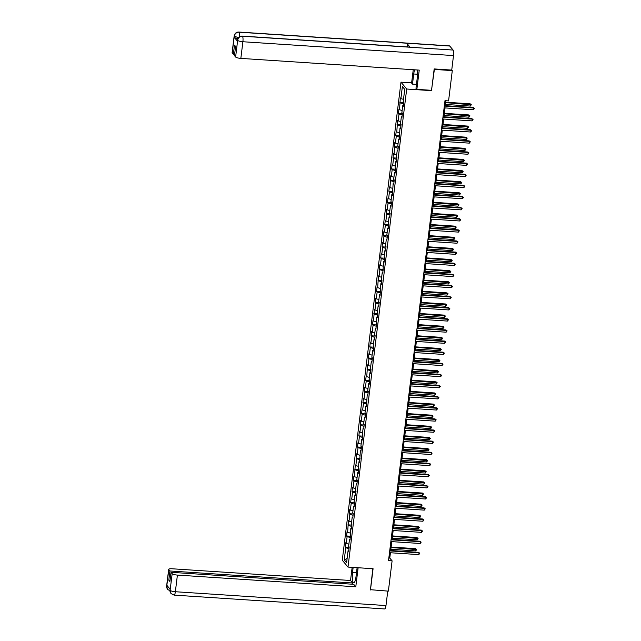 <?xml version="1.0" encoding="UTF-8"?>
<svg xmlns="http://www.w3.org/2000/svg" width="641" height="641" viewBox="0 0 641 641"><rect width="100%" height="100%" fill="white"/><g stroke="black" fill="none" stroke-linecap="round" stroke-linejoin="round"><path stroke-width="0.96" d="M400.978 82.16L342.278 560.21L347.999 567.077L406.698 89.019L400.978 82.16L411.626 82.857M348.76 550.419L348.095 550.579L348.656 551.26L349.185 546.981L348.616 546.308L349.457 539.458L350.026 540.139L350.827 528.344L351.388 529.017L351.917 524.739L351.348 524.066L352.189 517.223L352.75 517.896L353.279 513.617L352.718 512.944L353.552 506.102L354.12 506.775L354.641 502.496L354.08 501.823L354.922 494.98L355.483 495.653L356.011 491.375L355.443 490.702L356.284 483.859L356.853 484.532L357.374 480.253L356.813 479.58L357.654 472.738L358.215 473.411L358.744 469.14L358.175 468.459L359.016 461.616L359.585 462.289L360.386 450.495L360.947 451.168L361.476 446.897L360.907 446.216L361.748 439.373L362.309 440.055L362.838 435.776L362.269 435.095L363.11 428.252L363.679 428.933L364.2 424.654L363.639 423.973L364.481 417.131L365.041 417.812L365.57 413.533L365.001 412.852L365.843 406.009L366.412 406.69L367.213 394.888L367.774 395.569L368.303 391.29L367.734 390.609L368.575 383.767L369.136 384.448L369.665 380.169L369.104 379.496L369.937 372.645L370.506 373.326L371.027 369.048L370.466 368.375L371.307 361.524L371.868 362.205L372.397 357.926L371.828 357.253L372.669 350.411L373.238 351.084L373.759 346.805L373.198 346.132L374.04 339.289L374.6 339.962L375.129 335.684L374.56 335.011L375.402 328.168L375.971 328.841L376.772 317.047L377.333 317.72L377.861 313.441L377.293 312.768L378.134 305.925L378.695 306.598L379.224 302.32L378.655 301.647L379.496 294.804L380.065 295.477L380.866 283.683L381.427 284.356L381.956 280.085L381.387 279.404L382.228 272.561L382.797 273.234L383.598 261.44L384.159 262.121L384.688 257.842L384.119 257.161L384.961 250.319L385.521 251L386.05 246.721L385.489 246.04L386.323 239.197L386.892 239.878L387.412 235.6L386.852 234.918L387.693 228.076L388.254 228.757L388.783 224.478L388.214 223.797L389.055 216.954L389.624 217.636L390.145 213.357L389.584 212.676L390.425 205.833L390.986 206.514L391.515 202.236L390.946 201.562L391.787 194.712L392.356 195.393L393.157 183.59L393.718 184.271L394.247 179.993L393.678 179.32L394.519 172.477L395.08 173.15L395.609 168.871L395.04 168.198L395.882 161.356L396.45 162.029L396.971 157.75L396.41 157.077L397.252 150.234L397.813 150.907L398.341 146.629L397.773 145.956L398.614 139.113L399.183 139.786L399.984 127.992L400.545 128.665L401.074 124.386L400.505 123.713L401.346 116.87L401.907 117.543L402.436 113.273L401.875 112.592L402.708 105.749L403.277 106.422L403.798 102.151L403.237 101.47L404.727 89.355L402.372 86.535L404.719 89.363M348.095 550.579L346.605 562.702L344.257 559.881L345.739 547.759L345.179 547.085L349.137 547.342M402.372 86.535L400.889 98.65L400.321 97.977L399.519 109.771L398.958 109.098L398.43 113.369L398.998 114.05L398.157 120.893L397.588 120.22L396.787 132.014L396.226 131.341L395.697 135.612L396.266 136.293L395.425 143.135L394.856 142.454L394.055 154.257L393.494 153.576L392.965 157.854L393.534 158.535L392.693 165.378L392.132 164.697L391.603 168.976L392.172 169.657L391.33 176.499L390.762 175.818L389.96 187.621L389.399 186.94L388.871 191.218L389.44 191.899L388.598 198.742L388.029 198.061L387.509 202.34L388.069 203.013L387.228 209.863L386.667 209.182L386.138 213.461L386.707 214.134L385.866 220.985L385.305 220.304L384.776 224.582L385.337 225.255L384.504 232.098L383.935 231.425L383.414 235.704L383.975 236.377L383.134 243.219L382.573 242.546L382.044 246.825L382.613 247.498L381.772 254.341L381.203 253.668L380.682 257.946L381.243 258.619L380.401 265.462L379.841 264.789L379.312 269.068L379.881 269.741L379.039 276.583L378.47 275.91L377.669 287.705L377.108 287.032L376.579 291.302L377.148 291.984L376.307 298.826L375.746 298.153L375.217 302.424L375.786 303.105L374.945 309.948L374.376 309.266L373.575 321.069L373.014 320.388L372.485 324.666L373.054 325.348L372.213 332.19L371.644 331.509L371.123 335.788L371.684 336.469L370.843 343.312L370.282 342.631L369.753 346.909L370.322 347.59L369.48 354.433L368.92 353.752L368.391 358.031L368.952 358.712L368.118 365.554L367.549 364.873L366.748 376.676L366.187 375.995L365.658 380.273L366.227 380.946L365.386 387.797L364.817 387.116L364.296 391.395L364.857 392.068L364.016 398.91L363.455 398.237L362.926 402.516L363.495 403.189L362.654 410.032L362.085 409.359L361.564 413.637L362.125 414.31L361.284 421.153L360.723 420.48L360.194 424.759L360.763 425.432L359.921 432.274L359.361 431.601L358.832 435.88L359.401 436.553L358.559 443.396L357.99 442.723L357.47 447.001L358.031 447.674L357.189 454.517L356.628 453.844L356.1 458.115L356.668 458.796L355.827 465.638L355.258 464.965L354.457 476.76L353.896 476.087L353.367 480.357L353.936 481.038L353.095 487.881L352.534 487.2L352.005 491.479L352.566 492.16L351.733 499.002L351.164 498.321L350.643 502.6L351.204 503.281L350.363 510.124L349.802 509.443L349.273 513.721L349.842 514.403L349 521.245L348.432 520.564L347.63 532.367L347.069 531.685L346.541 535.964L347.11 536.645L346.268 543.488L345.699 542.807L345.179 547.085M431.481 90.317L434.382 69.428L452.29 70.598L448.572 100.901L444.99 100.661L388.518 560.611L392.1 560.843L389.776 558.063L390.433 552.742M350.13 539.297L349.457 539.458M346.268 543.488L348.88 544.185M347.11 536.645L350.347 537.503M351.492 528.176L350.827 528.344M347.63 532.367L350.242 533.064M348.472 525.524L351.709 526.389M352.854 517.055L352.189 517.223M349 521.245L351.613 521.942M349.842 514.403L353.079 515.268M354.225 505.933L353.552 506.102M350.363 510.124L352.975 510.821M351.204 503.281L354.441 504.147M355.587 494.812L354.922 494.98M351.733 499.002L354.337 499.7M352.566 492.16L355.811 493.025M356.957 483.691L356.284 483.859M353.095 487.881L355.707 488.578M353.936 481.038L357.173 481.904M358.319 472.569L357.654 472.738M354.457 476.76L357.069 477.457M355.298 469.917L358.535 470.782M359.681 461.448L359.016 461.616M355.827 465.638L358.439 466.336M356.668 458.796L359.905 459.661M361.051 450.327L360.386 450.495M357.189 454.517L359.801 455.214M358.031 447.674L361.268 448.54M362.413 439.205L361.748 439.373M358.559 443.396L361.171 444.093M359.401 436.553L362.638 437.418M363.784 428.092L363.11 428.252M359.921 432.274L362.534 432.971M360.763 425.432L364 426.297M365.146 416.971L364.481 417.131M361.284 421.153L363.896 421.85M362.125 414.31L365.37 415.176M366.516 405.849L365.843 406.009M362.654 410.032L365.266 410.729M363.495 403.189L366.732 404.054M367.878 394.728L367.213 394.888M364.016 398.91L366.628 399.615M364.857 392.068L368.094 392.933M369.24 383.606L368.575 383.767M365.386 387.797L367.998 388.494M366.227 380.946L369.464 381.812M370.61 372.485L369.937 372.645M366.748 376.676L369.36 377.373M367.589 369.833L370.827 370.69M371.972 361.364L371.307 361.524M368.118 365.554L370.722 366.251M368.952 358.712L372.197 359.569M373.342 350.242L372.669 350.411M369.48 354.433L372.092 355.13M370.322 347.59L373.559 348.456M374.705 339.121L374.04 339.289M370.843 343.312L373.455 344.009M371.684 336.469L374.921 337.334M376.067 328L375.402 328.168M372.213 332.19L374.825 332.887M373.054 325.348L376.291 326.213M377.437 316.878L376.772 317.047M373.575 321.069L376.187 321.766M374.416 314.226L377.653 315.092M378.799 305.757L378.134 305.925M374.945 309.948L377.557 310.645M375.786 303.105L379.023 303.97M380.169 294.636L379.496 294.804M376.307 298.826L378.919 299.523M377.148 291.984L380.385 292.849M381.531 283.514L380.866 283.683M377.669 287.705L380.281 288.402M378.51 280.862L381.756 281.728M382.901 272.393L382.228 272.561M379.039 276.583L381.651 277.281M379.881 269.741L383.118 270.606M384.263 261.272L383.598 261.44M380.401 265.462L383.014 266.159M381.243 258.619L384.48 259.485M385.626 250.158L384.961 250.319M381.772 254.341L384.384 255.038M382.613 247.498L385.85 248.363M386.996 239.037L386.323 239.197M383.134 243.219L385.746 243.917M383.975 236.377L387.212 237.242M388.358 227.916L387.693 228.076M384.504 232.098L387.116 232.795M385.337 225.255L388.582 226.121M389.728 216.794L389.055 216.954M385.866 220.985L388.478 221.682M386.707 214.134L389.944 214.999M391.09 205.673L390.425 205.833M387.228 209.863L389.84 210.56M388.069 203.013L391.306 203.878M392.452 194.552L391.787 194.712M388.598 198.742L391.21 199.439M389.44 191.899L392.677 192.757M393.822 183.43L393.157 183.59M389.96 187.621L392.572 188.318M390.802 180.778L394.039 181.635M395.185 172.309L394.519 172.477M391.33 176.499L393.943 177.196M392.172 169.657L395.409 170.522M396.555 161.187L395.882 161.356M392.693 165.378L395.305 166.075M393.534 158.535L396.771 159.401M397.917 150.066L397.252 150.234M394.055 154.257L396.667 154.954M394.896 147.414L398.141 148.279M399.287 138.945L398.614 139.113M395.425 143.135L398.037 143.832M396.266 136.293L399.503 137.158M400.649 127.823L399.984 127.992M396.787 132.014L399.399 132.711M397.628 125.171L400.865 126.037M402.011 116.702L401.346 116.87M398.157 120.893L400.769 121.59M398.998 114.05L402.236 114.915M403.381 105.581L402.708 105.749M399.519 109.771L402.131 110.468M400.361 102.929L403.598 103.794M400.889 98.65L403.501 99.347M452.29 70.598L451.745 69.949M370.234 589.688L388.374 591.138L392.1 560.843M370.466 589.968L373.078 568.719L347.999 567.077M431.778 90.669L406.698 89.019M390.706 550.531L391.795 541.621M392.068 539.41L393.165 530.5M393.438 528.288L394.527 519.386M394.8 517.167L395.89 508.265M396.162 506.045L397.26 497.144M397.532 494.924L398.622 486.022M398.894 483.803L399.992 474.901M400.264 472.681L401.354 463.78M401.627 461.56L402.716 452.658M402.989 450.439L404.086 441.537M404.359 439.317L405.449 430.415M405.721 428.196L406.819 419.294M407.091 417.075L408.181 408.173M408.453 405.953L409.551 397.051M409.823 394.84L410.913 385.93M411.185 383.719L412.275 374.809M412.548 372.597L413.645 363.687M413.918 361.476L415.007 352.566M415.28 350.355L416.378 341.453M416.65 339.233L417.74 330.331M418.012 328.112L419.102 319.21M419.374 316.991L420.472 308.089M420.744 305.869L421.834 296.967M422.107 294.748L423.204 285.846M423.477 283.626L424.566 274.725M424.839 272.505L425.936 263.603M426.209 261.384L427.299 252.482M427.571 250.262L428.661 241.361M428.933 239.141L430.031 230.239M430.303 228.02L431.393 219.118M431.665 216.906L432.763 207.996M433.036 205.785L434.125 196.875M434.398 194.664L435.487 185.754M435.76 183.542L436.858 174.632M437.13 172.421L438.22 163.519M438.492 161.3L439.59 152.398M439.862 150.178L440.952 141.276M441.224 139.057L442.322 130.155M442.594 127.936L443.684 119.034M443.957 116.814L445.046 107.912M445.319 105.693L445.936 100.725M344.257 559.881L347.126 558.439M345.739 547.759L348.984 548.624M388.839 557.999L389.776 558.063M399.8 102.256L403.758 102.512M398.43 113.369L402.388 113.633M397.067 124.49L401.026 124.755M395.697 135.612L399.663 135.876M394.335 146.733L398.293 146.997M392.965 157.854L396.931 158.119M391.603 168.976L395.561 169.24M390.241 180.097L394.199 180.361M388.871 191.218L392.837 191.475M387.509 202.34L391.467 202.596M386.138 213.461L390.105 213.717M384.776 224.582L388.734 224.839M383.414 235.704L387.372 235.96M382.044 246.825L386.002 247.081M380.682 257.946L384.64 258.203M379.312 269.068L383.278 269.324M377.95 280.189L381.908 280.446M376.579 291.302L380.546 291.567M375.217 302.424L379.176 302.688M373.855 313.545L377.813 313.81M372.485 324.666L376.451 324.931M371.123 335.788L375.081 336.052M369.753 346.909L373.719 347.174M368.391 358.031L372.349 358.295M367.029 369.152L370.987 369.408M365.658 380.273L369.617 380.53M364.296 391.395L368.255 391.651M362.926 402.516L366.892 402.772M361.564 413.637L365.522 413.894M360.194 424.759L364.16 425.015M358.832 435.88L362.79 436.136M357.47 447.001L361.428 447.258M356.1 458.115L360.066 458.379M354.737 469.236L358.696 469.5M353.367 480.357L357.333 480.622M352.005 491.479L355.963 491.743M350.643 502.6L354.601 502.865M349.273 513.721L353.231 513.986M347.911 524.843L351.869 525.107M346.541 535.964L350.507 536.229M444.325 106.069L473.659 107.992L473.435 109.779L444.109 107.848M444.381 105.629L473.266 107.528L474.404 108.449L473.435 109.779M473.266 107.528L474.404 108.449M445.479 104.435L470.342 106.069L470.173 103.818L445.751 102.215M470.173 103.818L471.311 104.739L445.695 102.648M471.311 104.739L470.342 106.069M242.242 36.088A4.543 1.058 93.8 0 1 242.474 36.225C239.83 36.305 238.228 37.635 237.659 40.223L237.523 40.046C238.156 37.338 239.726 36.016 242.242 36.088L409.879 47.097A4.543 1.058 93.8 0 1 410.112 47.234L453.099 50.054A4.543 1.058 93.8 0 1 453.507 55.575L451.729 70.085L434.173 68.932L431.553 90.317L416.866 89.355L415.977 88.29L417.219 78.162A8.301 1.931 -86.2 0 0 417.163 69.973M414.607 69.805A8.301 1.931 -86.2 0 0 413.741 73.987L412.492 84.115L411.602 83.05L413.245 69.717M416.866 89.355L419.23 70.109L240.84 58.395A4.431 1.018 -173 0 1 235.616 56.993L234.462 55.615L235.592 46.416L234.494 45.102L233.364 54.301L232.218 52.915A4.431 1.018 -173 0 1 232.114 52.658L234.157 36.008A4.431 1.018 7 0 0 234.261 36.273L232.218 52.915M416.458 84.372L412.492 84.115M234.157 36.008C234.806 33.284 236.385 31.962 238.877 32.05L449.501 45.88A4.543 1.058 93.8 0 1 449.742 46.032L406.755 43.203A4.543 1.058 93.8 0 1 407.299 46.921M453.099 50.054L449.742 46.032M453.507 55.575L242.891 41.745A4.543 1.058 93.8 0 0 242.474 36.225L410.112 47.234L406.755 43.203L239.117 32.194C236.473 32.266 234.87 33.604 234.294 36.192L234.261 36.273M237.979 38.524A4.431 1.018 -173 0 1 234.181 37.282L237.507 41.264A4.431 1.018 -173 0 1 237.41 41.008L237.523 40.046M233.364 54.301L234.614 54.381M356.5 572.693L352.534 572.437A8.301 1.931 -86.2 0 0 353.736 582.805A8.301 1.931 -86.2 0 0 356.019 576.604L357.117 567.678M352.534 572.437L353.151 567.413M352.141 567.349L350.531 580.49L352.606 582.99L169.921 570.987L168.775 569.609L166.732 586.379L166.884 585.337L170.21 589.327L170.097 590.409L172.173 573.687A4.431 1.018 7 0 0 177.405 575.081L175.362 591.731L385.978 605.561L387.757 591.098M352.454 584.223L352.606 582.99M170.049 580.265L168.799 580.185L169.897 581.499L171.027 572.309L353.704 584.304L355.787 586.795L177.405 575.081M358.127 567.742L355.787 586.795M350.531 580.49L172.141 568.775A4.431 1.018 7 0 0 168.679 569.352A4.431 1.018 7 0 0 168.775 569.609M385.978 605.561A4.543 1.058 93.8 0 1 384.728 608.95L174.112 595.12A4.543 1.058 93.8 0 0 175.362 591.731A4.431 1.018 -173 0 1 170.129 590.337M171.027 572.309L172.173 573.687M168.799 580.185L169.921 570.987M370.426 589.912L372.814 568.703M168.327 587.068L166.764 586.299M170.746 591.082L167.638 589.504L166.732 586.387M174.112 595.12L171.011 593.558L170.097 590.409M442.963 117.191L472.289 119.114L472.072 120.893L442.739 118.97M443.011 116.75L471.904 118.649L473.042 119.571L472.072 120.893M471.904 118.649L473.042 119.571M441.593 128.312L470.927 130.235L470.702 132.014L441.377 130.091M441.649 127.871L470.534 129.77L471.672 130.692L470.702 132.014M470.534 129.77L471.672 130.692M444.109 115.556L468.98 117.183L468.811 114.939L444.381 113.337M468.811 114.939L469.949 115.861L444.333 113.769M469.949 115.861L468.98 117.183M442.747 126.678L467.61 128.304L467.834 126.525L467.441 126.061L443.019 124.458M467.441 126.061L468.579 126.982L442.963 124.891M468.579 126.982L467.61 128.304M440.231 139.434L469.557 141.357L469.34 143.135L440.014 141.212M440.287 138.993L469.172 140.892L470.31 141.813L469.34 143.135M469.172 140.892L470.31 141.813M438.869 150.547L468.194 152.478L467.978 154.257L438.644 152.334M438.917 150.114L467.81 152.013L468.94 152.935L467.978 154.257M467.81 152.013L468.94 152.935M437.499 161.668L466.824 163.599L466.608 165.378L437.282 163.455M437.555 161.236L466.44 163.135L467.577 164.056L466.608 165.378M466.44 163.135L467.577 164.056M441.377 137.791L466.247 139.426L466.079 137.182L441.649 135.58M466.079 137.182L467.217 138.103L441.601 136.012M467.217 138.103L466.247 139.426M440.014 148.912L464.877 150.547L465.102 148.768L464.717 148.303L440.287 146.701M464.717 148.303L465.847 149.225L440.231 147.134M465.847 149.225L464.877 150.547M438.652 160.034L463.515 161.668L463.347 159.425L438.925 157.822M463.347 159.425L464.485 160.346L438.869 158.255M464.485 160.346L463.515 161.668M436.136 172.79L465.462 174.721L465.246 176.499L435.912 174.576M436.184 172.357L465.078 174.256L466.215 175.177L465.246 176.499M465.078 174.256L466.215 175.177M437.282 171.155L462.153 172.79L461.985 170.546L437.555 168.944M461.985 170.546L463.123 171.468L437.507 169.376M463.123 171.468L462.153 172.79M434.766 183.911L464.1 185.842L463.876 187.621L434.55 185.698M434.822 183.478L463.707 185.377L464.845 186.299L463.876 187.621M463.707 185.377L464.845 186.299M435.92 182.276L460.783 183.911L461.007 182.132L460.615 181.667L436.192 180.065M460.615 181.667L461.752 182.589L436.136 180.498M461.752 182.589L460.783 183.911M433.404 195.032L462.73 196.963L462.514 198.742L433.188 196.819M433.46 194.6L462.345 196.499L463.483 197.42L462.514 198.742M462.345 196.499L463.483 197.42M434.55 193.398L459.421 195.032L459.252 192.789L434.822 191.178M459.252 192.789L460.39 193.71L434.774 191.619M460.39 193.71L459.421 195.032M432.034 206.154L461.368 208.085L461.143 209.863L431.818 207.94M432.09 205.721L460.983 207.62L462.113 208.541L461.143 209.863M460.983 207.62L462.113 208.541M433.188 204.519L458.051 206.154L458.275 204.375L457.882 203.91L433.46 202.3M457.882 203.91L459.02 204.832L433.404 202.74M459.02 204.832L458.051 206.154M430.672 217.275L459.998 219.198L459.781 220.985L430.456 219.062M430.728 216.842L459.613 218.741L460.751 219.655L459.781 220.985M459.613 218.741L460.751 219.655M431.826 215.64L456.688 217.275L456.905 215.488L456.52 215.031L432.09 213.421M456.52 215.031L457.658 215.945L432.042 213.862M457.658 215.945L456.688 217.275M429.31 228.396L458.635 230.319L458.419 232.106L429.085 230.175M429.358 227.964L458.251 229.863L459.381 230.776L458.419 232.106M458.251 229.863L459.381 230.776M430.456 226.762L455.326 228.396L455.158 226.153L430.728 224.542M455.158 226.153L456.288 227.066L430.672 224.983M456.288 227.066L455.326 228.396M427.94 239.518L457.273 241.441L457.049 243.227L427.723 241.296M427.996 239.085L456.881 240.976L458.019 241.897L457.049 243.227M456.881 240.976L458.019 241.897M429.093 237.883L453.956 239.518L453.788 237.266L429.366 235.664M453.788 237.266L454.926 238.188L429.31 236.104M454.926 238.188L453.956 239.518M426.577 250.639L455.903 252.562L455.687 254.349L426.353 252.418M426.626 250.206L455.519 252.097L456.656 253.019L455.687 254.349M455.519 252.097L456.656 253.019M427.723 249.004L452.594 250.639L452.426 248.388L427.996 246.785M452.426 248.388L453.564 249.309L427.948 247.218M453.564 249.309L452.594 250.639M425.207 261.76L454.541 263.683L454.317 265.47L424.991 263.539M425.263 261.328L454.148 263.219L455.286 264.14L454.317 265.47M454.148 263.219L455.286 264.14M426.361 260.126L451.224 261.76L451.448 259.974L451.056 259.509L426.634 257.906M451.056 259.509L452.193 260.43L426.577 258.339M452.193 260.43L451.224 261.76M423.845 272.882L453.171 274.805L452.955 276.591L423.629 274.66M423.901 272.449L452.786 274.34L453.924 275.261L452.955 276.591M452.786 274.34L453.924 275.261M424.991 271.247L449.862 272.882L449.694 270.63L425.263 269.028M449.694 270.63L450.831 271.552L425.215 269.46M450.831 271.552L449.862 272.882M422.483 284.003L451.809 285.926L451.593 287.713L422.259 285.782M422.531 283.562L451.424 285.461L452.554 286.383L451.593 287.713M451.424 285.461L452.554 286.383M423.629 282.369L448.492 283.995L448.716 282.216L448.331 281.752L423.901 280.149M448.331 281.752L449.461 282.673L423.845 280.582M449.461 282.673L448.492 283.995M421.113 295.124L450.439 297.047L450.222 298.826L420.897 296.903M421.169 294.684L450.054 296.583L451.192 297.504L450.222 298.826M450.054 296.583L451.192 297.504M422.267 293.49L447.13 295.116L446.961 292.873L422.539 291.27M446.961 292.873L448.099 293.794L422.483 291.703M448.099 293.794L447.13 295.116M419.751 306.246L449.077 308.169L448.86 309.948L419.526 308.025M419.799 305.805L448.692 307.704L449.83 308.625L448.86 309.948M448.692 307.704L449.83 308.625M420.897 304.611L445.767 306.238L445.599 303.994L421.169 302.392M445.599 303.994L446.729 304.916L421.113 302.824M446.729 304.916L445.767 306.238M418.381 317.367L447.714 319.29L447.49 321.069L418.164 319.146M418.437 316.926L447.322 318.825L448.46 319.747L447.49 321.069M447.322 318.825L448.46 319.747M419.535 315.725L444.397 317.359L444.622 315.58L444.229 315.116L419.807 313.513M444.229 315.116L445.367 316.037L419.751 313.946M445.367 316.037L444.397 317.359M417.019 328.48L446.344 330.411L446.128 332.19L416.802 330.267M417.067 328.048L445.96 329.947L447.098 330.868L446.128 332.19M445.96 329.947L447.098 330.868M418.164 326.846L443.035 328.48L442.867 326.237L418.437 324.634M442.867 326.237L444.005 327.158L418.389 325.067M444.005 327.158L443.035 328.48M415.648 339.602L444.982 341.533L444.758 343.312L415.432 341.389M415.705 339.169L444.59 341.068L445.727 341.99L444.758 343.312M444.59 341.068L445.727 341.99M416.802 337.967L441.665 339.602L441.889 337.823L441.497 337.358L417.075 335.756M441.497 337.358L442.635 338.28L417.019 336.188M442.635 338.28L441.665 339.602M414.286 350.723L443.612 352.654L443.396 354.433L414.07 352.51M414.342 350.29L443.227 352.189L444.365 353.111L443.396 354.433M443.227 352.189L444.365 353.111M415.44 349.089L440.303 350.723L440.519 348.944L440.135 348.48L415.705 346.877M440.135 348.48L441.272 349.401L415.656 347.31M441.272 349.401L440.303 350.723M412.924 361.845L442.25 363.776L442.034 365.554L412.7 363.631M412.972 361.412L441.865 363.311L442.995 364.232L442.034 365.554M441.865 363.311L442.995 364.232M414.07 360.21L438.941 361.845L438.773 359.601L414.342 357.999M438.773 359.601L439.902 360.522L414.286 358.431M439.902 360.522L438.941 361.845M411.554 372.966L440.888 374.897L440.663 376.676L411.338 374.753M411.61 372.533L440.495 374.432L441.633 375.354L440.663 376.676M440.495 374.432L441.633 375.354M412.708 371.331L437.571 372.966L437.402 370.722L412.98 369.112M437.402 370.722L438.54 371.644L412.924 369.553M438.54 371.644L437.571 372.966M410.192 384.087L439.518 386.018L439.301 387.797L409.968 385.874M410.24 383.655L439.133 385.553L440.271 386.475L439.301 387.797M439.133 385.553L440.271 386.475M411.338 382.453L436.209 384.087L436.04 381.844L411.61 380.233M436.04 381.844L437.178 382.765L411.562 380.674M437.178 382.765L436.209 384.087M408.822 395.209L438.156 397.132L437.931 398.918L408.605 396.995M408.878 394.776L437.763 396.675L438.901 397.588L437.931 398.918M437.763 396.675L438.901 397.588M409.976 393.574L434.838 395.209L435.063 393.422L434.67 392.965L410.248 391.355M434.67 392.965L435.808 393.878L410.192 391.795M435.808 393.878L434.838 395.209M407.46 406.33L436.785 408.253L436.569 410.04L407.243 408.109M407.516 405.897L436.401 407.796L437.539 408.71L436.569 410.04M436.401 407.796L437.539 408.71M408.605 404.695L433.476 406.33L433.308 404.078L408.878 402.476M433.308 404.078L434.446 405L408.83 402.917M434.446 405L433.476 406.33M406.09 417.451L435.423 419.374L435.207 421.161L405.873 419.23M406.146 417.019L435.039 418.91L436.168 419.831L435.207 421.161M435.039 418.91L436.168 419.831M407.243 415.817L432.106 417.451L432.33 415.664L431.946 415.2L407.516 413.597M431.946 415.2L433.076 416.121L407.46 414.03M433.076 416.121L432.106 417.451M404.727 428.573L434.053 430.496L433.837 432.282L404.511 430.351M404.783 428.14L433.669 430.031L434.806 430.952L433.837 432.282M433.669 430.031L434.806 430.952M405.881 426.938L430.744 428.573L430.576 426.321L406.154 424.719M430.576 426.321L431.713 427.243L406.098 425.151M431.713 427.243L430.744 428.573M403.365 439.694L432.691 441.617L432.475 443.404L403.141 441.473M403.413 439.261L432.306 441.152L433.444 442.074L432.475 443.404M432.306 441.152L433.444 442.074M404.511 438.059L429.382 439.694L429.214 437.442L404.783 435.84M429.214 437.442L430.343 438.364L404.727 436.273M430.343 438.364L429.382 439.694M401.995 450.815L431.329 452.738L431.105 454.525L401.779 452.594M402.051 450.375L430.936 452.274L432.074 453.195L431.105 454.525M430.936 452.274L432.074 453.195M403.149 449.181L428.012 450.815L428.236 449.029L427.843 448.564L403.421 446.961M427.843 448.564L428.981 449.485L403.365 447.394M428.981 449.485L428.012 450.815M400.633 461.937L429.959 463.86L429.742 465.646L400.417 463.715M400.681 461.496L429.574 463.395L430.712 464.316L429.742 465.646M429.574 463.395L430.712 464.316M401.779 460.302L426.65 461.929L426.481 459.685L402.051 458.083M426.481 459.685L427.619 460.607L402.003 458.515M427.619 460.607L426.65 461.929M399.263 473.058L428.597 474.981L428.372 476.76L399.047 474.837M399.319 472.617L428.204 474.516L429.342 475.438L428.372 476.76M428.204 474.516L429.342 475.438M400.417 471.423L425.279 473.05L425.504 471.271L425.111 470.806L400.689 469.204M425.111 470.806L426.249 471.728L400.633 469.637M426.249 471.728L425.279 473.05M397.901 484.179L427.227 486.102L427.01 487.881L397.684 485.958M397.957 483.739L426.842 485.638L427.98 486.559L427.01 487.881M426.842 485.638L427.98 486.559M399.055 482.545L423.917 484.171L424.134 482.393L423.749 481.928L399.319 480.325M423.749 481.928L424.887 482.849L399.271 480.758M424.887 482.849L423.917 484.171M396.539 495.301L425.864 497.224L425.648 499.002L396.314 497.079M396.587 494.86L425.48 496.759L426.61 497.68L425.648 499.002M425.48 496.759L426.61 497.68M397.684 493.658L422.555 495.293L422.387 493.049L397.957 491.447M422.387 493.049L423.517 493.971L397.901 491.879M423.517 493.971L422.555 495.293M395.168 506.414L424.494 508.345L424.278 510.124L394.952 508.201M395.225 505.981L424.11 507.88L425.247 508.802L424.278 510.124M424.11 507.88L425.247 508.802M396.322 504.779L421.185 506.414L421.017 504.171L396.595 502.568M421.017 504.171L422.155 505.092L396.539 503.001M422.155 505.092L421.185 506.414M393.806 517.535L423.132 519.466L422.916 521.245L393.582 519.322M393.854 517.103L422.748 519.002L423.885 519.923L422.916 521.245M422.748 519.002L423.885 519.923M394.952 515.901L419.823 517.535L419.655 515.292L395.225 513.689M419.655 515.292L420.792 516.213L395.176 514.122M420.792 516.213L419.823 517.535M392.436 528.657L421.77 530.588L421.546 532.367L392.22 530.444M392.492 528.224L421.377 530.123L422.515 531.044L421.546 532.367M421.377 530.123L422.515 531.044M393.59 527.022L418.453 528.657L418.677 526.878L418.285 526.413L393.862 524.811M418.285 526.413L419.422 527.335L393.806 525.243M419.422 527.335L418.453 528.657M391.074 539.778L420.4 541.709L420.184 543.488L390.858 541.565M391.13 539.345L420.015 541.244L421.153 542.166L420.184 543.488M420.015 541.244L421.153 542.166M392.22 538.144L417.091 539.778L416.922 537.535L392.492 535.932M416.922 537.535L418.06 538.456L392.444 536.365M418.06 538.456L417.091 539.778M389.704 550.899L419.038 552.83L418.821 554.609L389.488 552.686M389.76 550.467L418.653 552.366L419.783 553.287L418.821 554.609M418.653 552.366L419.783 553.287M390.858 549.265L415.721 550.899L415.945 549.121L415.552 548.656L391.13 547.045M415.552 548.656L416.69 549.577L391.074 547.486M416.69 549.577L415.721 550.899M234.181 37.282L234.294 36.192M235.616 56.993L237.659 40.231M237.619 40.303L237.507 41.264M237.659 40.351A4.431 1.018 -173 0 0 242.891 41.745L240.84 58.395M417.475 74.236L413.741 73.987M238.877 32.05A4.543 1.058 93.8 0 1 239.117 32.194A4.543 1.058 93.8 0 1 239.614 36.737M238.58 37.627L234.294 36.313M167.638 589.504C166.628 587.701 166.291 586.531 166.628 585.994A4.431 1.018 7 0 0 166.732 586.251M170.955 593.478C169.993 591.739 169.673 590.585 169.993 590.032L170.089 590.289M168.679 569.352L166.628 585.994M169.993 590.032L170.097 589.191"/></g></svg>
